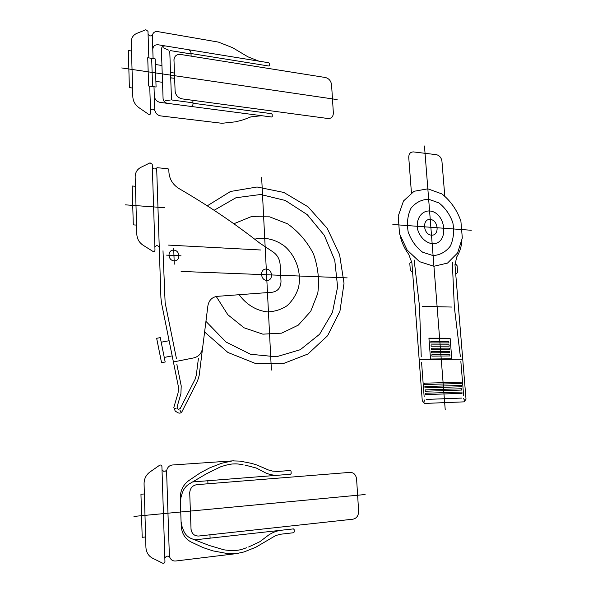 <?xml version="1.0" encoding="UTF-8"?>
<svg xmlns="http://www.w3.org/2000/svg" width="593" height="593" viewBox="0 0 593 593"><rect width="100%" height="100%" fill="white"/><g stroke="black" fill="none" stroke-linecap="round" stroke-linejoin="round"><path stroke-width="0.89" d="M173.949 60.286C174.223 56.157 176.425 54.215 180.569 54.46L325.401 77.513C328.93 78.454 330.983 80.878 331.569 84.777L333.355 112.87C333.259 116.717 331.457 118.6 327.959 118.511L182.236 98.89C178.033 97.904 175.647 95.258 175.068 90.951M175.128 91.678L173.964 59.574M190.983 528.726C191.613 533.596 194.17 536.035 198.648 536.035L352.991 519.186C356.675 518.334 358.55 515.665 358.632 511.188L356.601 479.122C355.956 474.763 353.784 472.51 350.07 472.369L196.72 484.674C192.31 485.511 189.968 488.373 189.693 493.265M191.05 529.556L189.701 492.435M214.125 210.278L235.94 197.758L260.631 194.497L285.292 200.464L307.256 214.659L324.304 235.339L334.763 260.275L337.602 286.893L332.436 312.467L319.612 334.244L300.28 349.707L276.375 356.786L250.572 354.266L226.022 342.042L205.941 321.362M254.656 239.142C265.39 236.889 275.478 239.32 284.922 246.443C296.381 256.65 301.785 273.262 298.427 287.939C296.07 295.003 292.282 300.933 287.056 305.729C281.171 309.605 274.633 311.651 267.45 311.881C256.584 310.799 246.265 304.587 239.164 294.706M207.283 205.823L230.514 191.472L257.073 187.003L283.854 192.451L308.026 206.809L327.21 228.312L339.596 254.679L344.014 283.269L339.937 311.243L327.581 335.734L307.96 353.999L282.92 363.731L255.131 363.353L227.868 352.45L204.607 331.976M233.827 223.761L250.995 216.756L269.645 216.845L287.546 223.813C298.472 231.566 307.107 241.596 313.452 253.878C318.078 266.917 319.516 280.081 317.766 293.387L310.747 311.295L298.294 325.134L281.697 333.147L262.862 334.163L244.086 327.81L227.816 314.72L216.245 296.485M411.431 192.829L408.747 157.493C408.785 153.765 410.386 151.904 413.558 151.919L436.366 154.677C439.487 155.418 441.348 157.649 441.955 161.37L444.772 195.979M153.083 58.559L152.786 49.464C153.016 46.128 154.832 44.571 158.227 44.786L268.822 62.762L269.474 63.518L269.585 65.489L269 66.045L191.013 53.518M154.773 110.291L154.306 95.962C154.766 99.454 156.722 101.596 160.169 102.389L271.69 117.014L272.276 116.428L272.172 114.427L271.512 113.678L192.97 103.226M258.874 61.146L247.926 56.817L232.508 47.64L218.335 42.081L157.782 31.607C154.906 31.31 153.12 32.482 152.431 35.12L151.082 36.003L149.532 35.743L148.072 34.112L148.836 57.906M261.661 115.694L250.883 116.888L243.612 119.682L235.962 121.773L221.923 123.285L160.621 115.902C157.694 115.338 155.789 113.582 154.899 110.639L153.468 109.327L151.897 109.127L150.511 110.372L150.607 113.263C150.4 114.456 149.695 114.783 148.495 114.234L138.947 107.667C135.16 104.894 133.121 101.321 132.839 96.948L131.253 42.229C131.29 37.989 133.106 35.054 136.716 33.423L145.819 29.732L147.983 31.303L148.072 34.112M152.334 167.248L154.988 250.15C154.773 251.417 154.054 251.817 152.831 251.343L143.076 245.206C139.207 242.589 137.124 238.994 136.835 234.428L135.167 177.092C135.197 172.645 137.057 169.42 140.741 167.419L150.029 162.838L152.238 164.305L152.334 167.248L153.824 168.849L155.262 168.983L157.249 167.715L168.086 168.746L168.82 169.539L168.909 172.089C169.442 179.175 172.793 184.653 178.953 188.537C207.958 205.386 234.91 223.591 259.808 243.152L273.099 251.973C277.331 254.99 279.666 259.141 280.111 264.434L281 281.238C280.86 287.59 277.954 291.252 272.283 292.238L217.357 296.337C212.094 297.078 208.936 300.251 207.884 305.84L199.129 375.725L197.558 380.906L182.044 411.527C181.043 413.106 179.716 413.529 178.063 412.787L175.231 411.142L173.823 407.443L178.1 392.877L178.367 386.562L173.401 361.952L193.763 357.898C198.729 356.615 201.679 353.309 202.606 347.98M160.57 287.249L160.421 282.676M266.85 280.452C260.245 280.274 259.675 268.718 266.279 269.066C272.839 269.281 273.432 280.734 266.85 280.452M461.932 240.758C461.391 246.858 459.657 252.255 456.736 256.947L454.987 264.938L466.016 399.133L464.156 401.854L424.662 403.425L422.268 400.809L411.905 262.788L408.71 254.293C404.789 249.06 402.01 243.189 400.379 236.689M433.935 266.264L419.488 261.661L407.139 250.046L399.512 233.738L398.222 216.163L403.492 200.983L414.114 191.265L427.835 188.826L441.911 193.926C450.576 200.827 456.906 209.885 460.894 221.115L462.31 238.008L457.588 252.966L447.515 263.084L433.935 266.264M156.663 167.982L160.918 297.879L161.541 303.179L173.401 361.952M154.892 247.118L156.3 245.702L157.76 245.776L159.265 247.348M136.56 225.095L133.292 224.888L132.18 186.002L135.434 186.276M260.816 250.001L168.575 245.109M176.44 358.609L165.121 302.593L163.001 250.78M432.156 243.701C425.856 242.811 420.155 237.4 417.776 229.98C415.404 219.781 421.186 210.604 429.584 210.967C446.655 212.227 449.338 244.857 432.156 243.701M194.875 539.845L293.439 528.897L294.143 529.593L294.261 531.891L293.646 532.729L280.808 534.204L275.782 535.516L255.805 547.243L244.071 551.935L236.407 553.632L226.963 553.469L213.102 550.904L203.117 547.606L190.924 541.913C184.964 538.659 181.732 533.315 181.221 525.865L180.257 498.179C180.257 490.767 183.074 484.918 188.7 480.656L200.264 472.858L209.796 467.825L221.471 463.303L232.374 460.887L240.009 461.109L251.899 463.459L257.206 465.127L268.444 469.975L272.565 471.101L277.62 471.45L290.355 470.494L291.052 471.19L291.17 473.444L290.555 474.252L192.74 481.931M237.823 553.454L175.632 561.015C172.778 561.178 170.791 559.866 169.68 557.064L168.19 556.078L166.322 556.301L164.847 558.139L164.95 561.489C164.735 562.942 163.979 563.52 162.697 563.209L152.475 558.154C148.42 555.952 146.234 552.328 145.915 547.295L144.069 483.784C144.099 478.825 146.034 474.911 149.888 472.028L159.599 465.26C160.836 464.727 161.607 465.142 161.911 466.498L164.847 558.139M233.768 460.798L172.393 464.994C169.591 465.357 167.73 466.987 166.826 469.893L165.425 471.131L163.579 471.265L162.015 469.752M166.566 470.457L169.39 556.545M244.872 465.038L256.339 468.047L265.575 472.866C269.8 474.748 274.166 475.519 278.658 475.186M238.097 464.008L243.048 464.697M236.629 463.904L238.186 464.015M235.221 463.867L236.733 463.911M232.493 463.985L235.339 463.867M226.897 464.956L231.24 464.119M231.137 464.134L232.612 463.971M222.19 466.313L225.451 465.335M225.392 465.357L226.971 464.942M220.477 466.876L222.234 466.298M199.27 477.988L206.735 473.629L220.522 466.861M190.183 483.369L199.367 477.928M180.405 502.493L180.954 497.579L182.088 493.584C183.511 488.921 186.232 485.504 190.249 483.332M192.28 538.904C188.092 537.473 185.127 534.552 183.37 530.127L181.955 526.332L181.065 521.521M201.724 542.588L209.559 545.582L223.969 549.815M281.46 530.231C276.938 530.75 272.654 532.358 268.607 535.071L259.83 541.72L248.6 546.991M192.214 538.889L201.82 542.632M225.688 550.052L229.054 550.423M223.917 549.807L225.733 550.059M228.987 550.415L230.61 550.534M230.536 550.526L234.984 550.549M234.872 550.556L236.37 550.437M236.251 550.445L239.12 550.015M239.009 550.037L240.521 549.704M240.417 549.726L241.974 549.318M241.885 549.34L246.792 547.687M131.505 50.998L128.318 50.494L129.378 87.601L132.58 88.038M152.786 49.464L152.327 35.432M154.306 95.962L154.002 86.741M145.619 536.954L142.187 537.317L140.956 494.236L144.366 493.954M365.095 494.532L133.951 516.421M431.489 235.169C423.157 234.68 421.927 218.676 430.244 219.432C438.494 219.996 439.769 235.799 431.489 235.169M433.09 255.605L422.616 252.203C416.034 247.199 411.216 240.454 408.184 231.959C406.665 223.153 407.606 215.237 411.008 208.21C415.693 202.487 421.579 199.493 428.657 199.248L438.939 202.91C445.284 207.928 449.924 214.547 452.844 222.768C454.364 231.277 453.541 239.038 450.376 246.036C445.921 251.877 440.162 255.064 433.09 255.605M424.469 146.004L445.217 409.667M471.272 230.262L392.862 224.495M337.143 99.587L121.728 67.943M164.684 207.728L125.501 204.852M173.705 248.252L174.26 264.174M181.043 255.813L166.611 255.131M261.654 177.596L271.386 370.062M181.117 271.438L347.179 277.88M428.969 338.744L430.525 359.017L451.77 358.772L450.117 338.218L428.924 338.173L428.969 338.744L450.161 338.781M164.261 357.423L172.17 355.882M161.2 342.198L169.116 340.723M156.656 338.299L161.563 362.716L165.18 361.997L160.28 337.632L156.656 338.299M452.437 264.96L452.392 262.165M414.159 259.971L419.496 306.329L421.245 356.86M452.422 264.812L454.342 307.107L460.39 356.771M460.865 361.597L463.63 395.383M421.556 362.279L424.158 396.784M426.552 399.4L461.762 398.088M424.922 399.741L423.832 402.047M463.355 398.303L464.734 400.453M419.177 359.692L462.733 359.173M431.311 348.195L449.338 348.121L449.442 349.425L431.407 349.514L431.311 348.195M431.155 346.223L431.052 344.904L449.079 344.859L449.183 346.164L431.155 346.223M430.8 341.612L448.819 341.605L448.923 342.91L430.903 342.924L430.8 341.612M431.667 352.82L431.563 351.493L449.605 351.375L449.709 352.687L431.667 352.82M449.865 354.644L449.968 355.948L431.919 356.119L431.815 354.799L449.865 354.644M425.396 393.248L461.925 392.032L462.036 393.344L425.492 394.597L425.396 393.248M424.729 384.509L424.632 383.167L461.124 382.188L461.228 383.501L424.729 384.509M424.885 386.525L461.391 385.465L461.495 386.777L424.988 387.866L424.885 386.525M425.24 391.232L425.137 389.883L461.658 388.749L461.769 390.061L425.24 391.232M176.81 364.124L181.221 385.954L180.895 393.834L177.025 407.057M180.294 408.392L195.038 379.394L196.298 375.25L198.388 358.654M180.316 408.355C178.33 409.919 177.263 409.378 177.114 406.754M174.149 260.838C167.574 260.601 167.211 249.735 173.771 250.127C180.294 250.402 180.687 261.179 174.149 260.838M412.558 271.446L411.475 271.401L410.297 270.052L409.793 263.314L410.779 262.076L411.846 262.128M455.676 273.366L456.699 273.41L457.618 272.202L457.077 265.664L455.95 264.352L454.942 264.3M174.676 408.747L176.084 408.392M179.849 410.03L180.68 411.594M207.832 480.745L207.95 483.777M209.959 534.797L210.092 538.155M188.174 49.656C189.819 50.086 190.761 51.146 190.99 52.829L191.116 56.135M190.375 106.355C192.028 106.399 192.903 105.591 192.999 103.923L192.858 100.321M174.453 73.058L171.214 72.576L170.495 71.775L171.473 99.246L172.2 100.039L192.955 102.811M174.646 78.35L171.399 77.883L170.732 78.476M170.495 71.775L169.761 51.206L170.428 50.62L191.028 53.926M167.441 103.345C164.876 102.752 163.423 101.151 163.075 98.542L161.392 49.449C161.563 46.966 162.912 45.802 165.432 45.957M170.317 100.017L165.047 100.84M168.568 50.108L163.32 47.796M151.667 58.344L152.586 86.541M155.151 58.877L156.078 87.03L148.628 85.992L147.731 57.736L155.151 58.877M161.948 65.489L155.336 64.489M162.519 82.323L155.892 81.382M149.732 86.148L150.511 110.372M451.681 307.048L422.372 306.388"/></g></svg>
